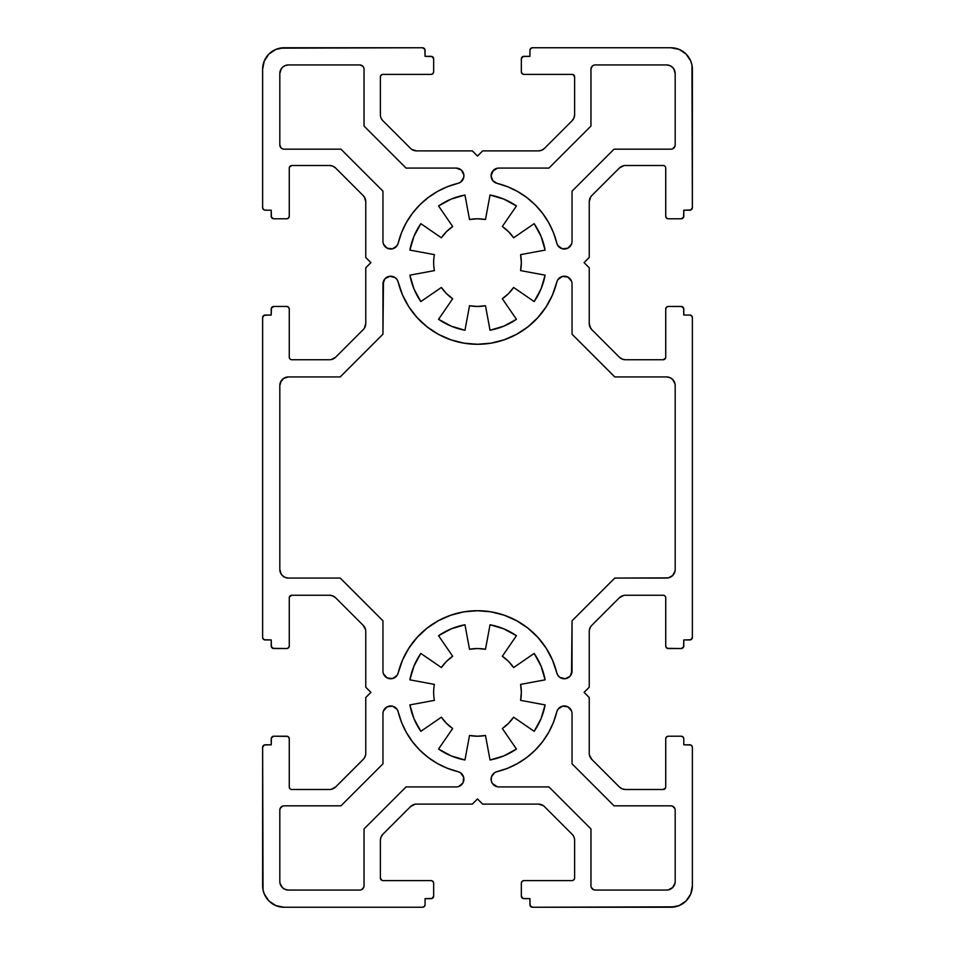 <?xml version="1.0" encoding="UTF-8"?>
<svg xmlns="http://www.w3.org/2000/svg" width="955" height="955" viewBox="0 0 955 955"><rect width="100%" height="100%" fill="white"/><g stroke="black" fill="none" stroke-linecap="round" stroke-linejoin="round"><path stroke-width="1.43" d="M498.82 786.92L548.946 786.92L590.954 828.928L548.946 786.92L498.82 786.92A7.736 7.736 0 0 1 496.97 771.676L507.559 768.298L517.586 763.511L526.862 757.411L535.242 750.117L542.536 741.737L548.636 732.461L553.423 722.434L556.801 711.845A81.653 81.653 0 0 1 496.97 771.676L507.559 768.298M433.666 262.625A43.834 43.834 0 0 1 434.394 254.639L409.886 250.091L434.394 254.639A43.834 43.834 0 0 0 434.394 270.611A43.834 43.834 0 0 1 433.666 262.625A43.834 43.834 0 0 0 434.394 270.611L409.886 275.159L434.394 270.611M592.207 66.193L593.604 65.262L592.207 66.193L590.954 69.238L590.954 126.072L548.946 168.08L590.954 126.072L590.954 69.238A4.298 4.298 0 0 1 595.252 64.94L666.59 64.94A8.595 8.595 0 0 1 675.185 73.535L675.185 144.874A4.298 4.298 0 0 1 670.888 149.171L614.053 149.171L572.045 191.179L572.045 241.305A7.736 7.736 0 0 1 556.801 243.155L553.423 232.566L548.636 222.539L542.536 213.263L535.242 204.883L526.862 197.59L517.586 191.489L507.559 186.703L496.97 183.324A7.736 7.736 0 0 1 498.82 168.08L548.946 168.08L498.82 168.08M438.56 635.708L451.19 628.844L438.56 635.708L452.67 656.252L446.51 661.385L441.377 667.545A43.834 43.834 0 0 1 452.67 656.252L438.56 635.708A68.76 68.76 0 0 1 464.966 624.761L469.514 649.269A43.834 43.834 0 0 1 485.486 649.269L490.034 624.761A68.76 68.76 0 0 1 516.44 635.708L502.33 656.252A43.834 43.834 0 0 1 513.623 667.545L534.167 653.435A68.76 68.76 0 0 1 545.114 679.841L520.606 684.389A43.834 43.834 0 0 1 520.606 700.361L545.114 704.909A68.76 68.76 0 0 1 534.167 731.315L513.623 717.205A43.834 43.834 0 0 1 502.33 728.498L516.44 749.042A68.76 68.76 0 0 1 490.034 759.989L485.486 735.481A43.834 43.834 0 0 1 469.514 735.481L464.966 759.989A68.76 68.76 0 0 1 438.56 749.042L452.67 728.498A43.834 43.834 0 0 1 441.377 717.205L420.833 731.315A68.76 68.76 0 0 1 409.886 704.909L434.394 700.361A43.834 43.834 0 0 1 434.394 684.389L409.886 679.841A68.76 68.76 0 0 1 420.833 653.435L441.377 667.545L420.833 653.435L413.969 666.065L420.833 653.435M681.202 736.21L668.309 736.21L666.483 736.962L665.731 738.788A2.579 2.579 0 0 1 668.309 736.21L681.202 736.21A2.579 2.579 0 0 1 683.78 738.788L683.028 736.962L681.202 736.21L682.192 736.401M665.731 786.92L665.731 738.788L665.731 786.92A2.579 2.579 0 0 1 663.152 789.499L625.453 789.499A8.595 8.595 0 0 1 619.377 786.98L591.754 759.356A8.595 8.595 0 0 1 589.235 753.28L589.235 697.532L589.235 753.28M584.078 692.375L589.235 697.532L584.078 692.375L589.235 687.218L584.078 692.375M589.235 631.47L589.235 687.218L589.235 631.47A8.595 8.595 0 0 1 591.754 625.394L619.377 597.77L591.754 625.394M623.782 595.419L619.377 597.77A8.595 8.595 0 0 1 625.453 595.252L663.152 595.252L625.453 595.252M663.152 595.252L664.143 595.443L663.152 595.252A2.579 2.579 0 0 1 665.731 597.83L665.731 645.962L665.731 597.83M668.309 648.541A2.579 2.579 0 0 1 665.731 645.962L666.483 647.788L668.309 648.541L681.202 648.541L667.318 648.35M683.78 645.962A2.579 2.579 0 0 1 681.202 648.541L683.589 646.953L683.78 639.946L683.78 645.962M689.797 639.946L683.78 639.946L690.787 639.755L692.375 637.367A2.579 2.579 0 0 1 689.797 639.946M692.375 317.633L692.375 637.367L692.375 317.633L691.623 315.807L689.797 315.055A2.579 2.579 0 0 1 692.375 317.633M689.797 315.055L683.78 315.055L683.589 308.047L681.202 306.46A2.579 2.579 0 0 1 683.78 309.038L683.78 315.055L689.797 315.055M681.202 306.46L668.309 306.46L666.483 307.212L665.731 309.038A2.579 2.579 0 0 1 668.309 306.46L681.202 306.46M665.731 357.17L665.731 309.038L665.731 357.17A2.579 2.579 0 0 1 663.152 359.749L625.453 359.749A8.595 8.595 0 0 1 619.377 357.23L591.754 329.606A8.595 8.595 0 0 1 589.235 323.53L589.235 267.782L584.078 262.625L589.235 257.468L589.235 201.72A8.595 8.595 0 0 1 591.754 195.644L619.377 168.02L591.754 195.644M623.782 165.669L619.377 168.02A8.595 8.595 0 0 1 625.453 165.501L663.152 165.501L625.453 165.501M663.152 165.501L664.143 165.693L663.152 165.501A2.579 2.579 0 0 1 665.731 168.08L665.731 216.212L665.731 168.08M668.309 218.791A2.579 2.579 0 0 1 665.731 216.212L666.483 218.038L668.309 218.791L681.202 218.791L668.309 218.791M683.78 216.212A2.579 2.579 0 0 1 681.202 218.791L683.589 217.203L683.78 210.196L683.78 216.212M689.797 210.196L683.78 210.196L690.787 210.005L692.375 207.617A2.579 2.579 0 0 1 689.797 210.196M692.375 69.238L692.375 207.617L691.957 65.047L690.74 61.013L686.084 54.041L679.112 49.385L670.888 47.75A21.488 21.488 0 0 1 692.375 69.238M532.508 47.75L670.888 47.75L532.508 47.75L530.682 48.502L529.93 50.328A2.579 2.579 0 0 1 532.508 47.75M529.93 50.328L529.93 56.345L522.922 56.536L521.335 58.924A2.579 2.579 0 0 1 523.913 56.345L529.93 56.345L529.93 50.328M521.335 58.924L521.335 71.816L522.087 73.642L523.913 74.395A2.579 2.579 0 0 1 521.335 71.816L521.335 58.924M572.045 74.395L523.913 74.395L572.045 74.395A2.579 2.579 0 0 1 574.624 76.973L574.624 114.672A8.595 8.595 0 0 1 572.105 120.748L544.481 148.371A8.595 8.595 0 0 1 538.405 150.89L482.657 150.89L477.5 156.047L472.343 150.89L416.595 150.89A8.595 8.595 0 0 1 410.519 148.371L382.895 120.748L410.519 148.371M381.821 119.447L382.895 120.748A8.595 8.595 0 0 1 380.377 114.672L380.377 76.973L380.377 114.672M380.377 76.973L380.568 75.982L380.377 76.973A2.579 2.579 0 0 1 382.955 74.395L431.087 74.395L382.955 74.395M433.666 71.816A2.579 2.579 0 0 1 431.087 74.395L432.913 73.642L433.666 71.816L433.666 58.924L433.666 71.816M431.087 56.345A2.579 2.579 0 0 1 433.666 58.924L432.078 56.536L425.071 56.345L431.087 56.345M425.071 50.328L425.071 56.345L424.88 49.338L422.492 47.75A2.579 2.579 0 0 1 425.071 50.328M284.113 47.75L422.492 47.75L279.922 48.168L275.888 49.385L268.916 54.041L264.26 61.013L262.625 69.238A21.488 21.488 0 0 1 284.113 47.75L275.888 49.385L272.175 51.367M262.625 207.617L262.625 69.238L262.625 207.617L263.377 209.443L265.204 210.196A2.579 2.579 0 0 1 262.625 207.617M265.204 210.196L271.22 210.196L271.411 217.203L273.799 218.791A2.579 2.579 0 0 1 271.22 216.212L271.22 210.196L265.204 210.196M273.799 218.791L286.691 218.791L288.517 218.038L289.269 216.212A2.579 2.579 0 0 1 286.691 218.791L273.799 218.791M289.269 168.08L289.269 216.212L289.269 168.08A2.579 2.579 0 0 1 291.848 165.501L329.547 165.501A8.595 8.595 0 0 1 335.623 168.02L363.246 195.644A8.595 8.595 0 0 1 365.765 201.72L365.765 257.468L370.922 262.625L365.765 267.782L365.765 323.53A8.595 8.595 0 0 1 363.246 329.606L335.623 357.23L363.246 329.606M331.218 359.581L335.623 357.23A8.595 8.595 0 0 1 329.547 359.749L291.848 359.749L329.547 359.749M291.848 359.749L290.857 359.558L291.848 359.749A2.579 2.579 0 0 1 289.269 357.17L289.269 309.038L289.269 357.17M286.691 306.46A2.579 2.579 0 0 1 289.269 309.038L288.517 307.212L286.691 306.46L273.799 306.46L286.691 306.46M271.22 309.038A2.579 2.579 0 0 1 273.799 306.46L271.411 308.047L271.22 315.055L271.22 309.038M265.204 315.055L271.22 315.055L264.213 315.245L262.625 317.633A2.579 2.579 0 0 1 265.204 315.055M262.625 637.367L262.625 317.633L262.625 637.367L263.377 639.193L265.204 639.946A2.579 2.579 0 0 1 262.625 637.367M265.204 639.946L271.22 639.946L271.411 646.953L273.799 648.541A2.579 2.579 0 0 1 271.22 645.962L271.22 639.946L264.213 639.755M273.799 648.541L286.691 648.541L288.517 647.788L289.269 645.962A2.579 2.579 0 0 1 286.691 648.541L272.808 648.35M289.269 597.83L289.269 645.962L289.269 597.83A2.579 2.579 0 0 1 291.848 595.252L329.547 595.252A8.595 8.595 0 0 1 335.623 597.77L363.246 625.394A8.595 8.595 0 0 1 365.765 631.47L365.765 687.218L365.765 631.47M370.922 692.375L365.765 687.218L370.922 692.375L365.765 697.532L370.922 692.375M365.765 753.28L365.765 697.532L365.765 753.28A8.595 8.595 0 0 1 363.246 759.356L335.623 786.98L363.246 759.356M331.218 789.331L335.623 786.98A8.595 8.595 0 0 1 329.547 789.499L291.848 789.499L329.547 789.499M291.848 789.499L290.857 789.308L291.848 789.499A2.579 2.579 0 0 1 289.269 786.92L289.269 738.788L289.269 786.92M286.691 736.21A2.579 2.579 0 0 1 289.269 738.788L288.517 736.962L286.691 736.21L273.799 736.21L287.682 736.401M271.22 738.788A2.579 2.579 0 0 1 273.799 736.21L271.411 737.797L271.22 744.804L271.22 738.788M265.204 744.804L271.22 744.804L264.213 744.996L262.625 747.383A2.579 2.579 0 0 1 265.204 744.804M262.625 885.763L262.625 747.383L263.043 889.953L264.26 893.987L268.916 900.959L275.888 905.615L284.113 907.25A21.488 21.488 0 0 1 262.625 885.763M284.113 907.25L422.492 907.25L424.318 906.498L425.071 904.672A2.579 2.579 0 0 1 422.492 907.25L284.113 907.25M425.071 904.672L425.071 898.655L432.078 898.464L433.666 896.077A2.579 2.579 0 0 1 431.087 898.655L425.071 898.655L425.071 904.672M433.666 896.077L433.666 883.184L432.913 881.358L431.087 880.606A2.579 2.579 0 0 1 433.666 883.184L433.666 896.077M382.955 880.606L431.087 880.606L382.955 880.606A2.579 2.579 0 0 1 380.377 878.027L380.377 840.328A8.595 8.595 0 0 1 382.895 834.252L410.519 806.629A8.595 8.595 0 0 1 416.595 804.11L472.343 804.11L416.595 804.11M477.5 798.953L472.343 804.11L477.5 798.953L482.657 804.11L477.5 798.953M543.18 805.554L538.405 804.11L482.657 804.11L538.405 804.11A8.595 8.595 0 0 1 544.481 806.629L572.105 834.252L544.481 806.629M573.179 835.553L572.105 834.252A8.595 8.595 0 0 1 574.624 840.328L574.624 878.027L574.624 840.328M574.624 878.027L574.433 879.018L574.624 878.027A2.579 2.579 0 0 1 572.045 880.606L523.913 880.606L572.045 880.606M521.335 883.184A2.579 2.579 0 0 1 523.913 880.606L522.087 881.358L521.335 883.184L521.335 896.077L521.335 883.184M523.913 898.655A2.579 2.579 0 0 1 521.335 896.077L522.922 898.464L529.93 898.655L523.913 898.655M529.93 904.672L529.93 898.655L530.12 905.662L532.508 907.25A2.579 2.579 0 0 1 529.93 904.672M670.888 907.25L532.508 907.25L675.078 906.832L679.112 905.615L686.084 900.959L690.74 893.987L692.375 885.763A21.488 21.488 0 0 1 670.888 907.25L679.112 905.615L682.825 903.633M692.375 885.763L692.375 747.383L691.623 745.557L689.797 744.804A2.579 2.579 0 0 1 692.375 747.383L692.375 885.763M689.797 744.804L683.78 744.804L683.78 738.788L683.78 744.804L690.787 744.996M534.167 653.435L541.031 666.065L534.167 653.435L513.623 667.545L508.49 661.385L502.33 656.252L516.44 635.708L503.81 628.844L490.034 624.761L485.486 649.269L477.5 648.541L469.514 649.269L464.966 624.761L451.19 628.844L464.966 624.761M545.114 704.909L541.031 718.685L545.114 704.909L520.606 700.361L521.335 692.375L520.606 684.389L545.114 679.841L541.031 666.065L545.114 679.841M516.44 749.042L503.81 755.906L516.44 749.042L502.33 728.498L508.49 723.365L513.623 717.205L534.167 731.315L541.031 718.685L534.167 731.315M420.833 731.315L413.969 718.685L420.833 731.315L441.377 717.205L446.51 723.365L452.67 728.498L438.56 749.042L451.19 755.906L464.966 759.989L469.514 735.481L477.5 736.21L485.486 735.481L490.034 759.989L503.81 755.906L490.034 759.989M283.635 576.617L282.334 575.543L285.115 577.405L288.41 578.062L340.219 578.062L288.41 578.062A8.595 8.595 0 0 1 279.815 569.467L279.815 385.534A8.595 8.595 0 0 1 288.41 376.939L340.219 376.939L382.955 334.202L382.955 283.945A7.736 7.736 0 0 1 398.199 282.095L402.521 294.952L408.907 306.913L417.18 317.657L427.112 326.873L438.44 334.334L450.844 339.801L463.987 343.155L477.5 344.277L491.013 343.155L504.156 339.801L516.56 334.334L527.888 326.873L537.82 317.657L546.093 306.913L552.479 294.952L556.801 282.095A81.653 81.653 0 0 1 398.199 282.095L397.065 279.552L398.199 282.095M559.917 277.571L562.459 276.425L557.935 279.552L556.801 282.095A7.736 7.736 0 0 1 572.045 283.945L572.045 334.202L572.045 283.945M614.781 376.939L572.045 334.202L614.781 376.939L666.59 376.939L614.781 376.939M671.365 378.383L672.666 379.457L669.885 377.595L666.59 376.939A8.595 8.595 0 0 1 675.185 385.534L675.185 569.467L675.185 385.534M675.185 569.467L675.018 571.138L675.185 569.467A8.595 8.595 0 0 1 666.59 578.062L614.781 578.062L572.045 620.798L572.045 671.055A7.736 7.736 0 0 1 556.801 672.905L552.479 660.048L546.093 648.087L537.82 637.343L527.888 628.127L516.56 620.666L504.156 615.199L491.013 611.845L477.5 610.723L463.987 611.845L450.844 615.199L438.44 620.666L427.112 628.127L417.18 637.343L408.907 648.087L402.521 660.048L398.199 672.905A81.653 81.653 0 0 1 556.801 672.905L557.935 675.448L556.801 672.905M395.084 677.429L392.541 678.575L397.065 675.448L398.199 672.905A7.736 7.736 0 0 1 382.955 671.055L382.955 620.798L382.955 671.055M340.219 578.062L382.955 620.798L340.219 578.062M447.441 768.298L458.03 771.676A81.653 81.653 0 0 1 398.199 711.845L401.577 722.434L406.364 732.461L412.464 741.737L419.758 750.117L428.138 757.411L437.414 763.511L447.441 768.298L458.03 771.676A7.736 7.736 0 0 1 456.18 786.92L406.054 786.92L456.18 786.92M406.054 786.92L364.046 828.928L364.046 885.763L364.046 828.928L406.054 786.92M362.793 888.807L361.396 889.738L363.724 887.41L364.046 885.763A4.298 4.298 0 0 1 359.749 890.06L288.41 890.06L359.749 890.06M283.635 888.616L282.334 887.541L285.115 889.403L288.41 890.06A8.595 8.595 0 0 1 279.815 881.465L279.815 810.127L279.815 881.465M281.068 807.082L282.465 806.151L280.137 808.479L279.815 810.127A4.298 4.298 0 0 1 284.113 805.829L340.947 805.829L284.113 805.829M382.955 713.695L382.955 763.821L340.947 805.829L382.955 763.821L382.955 713.695A7.736 7.736 0 0 1 398.199 711.845L397.065 709.302L398.199 711.845M458.925 168.581L461.313 170.026L456.18 168.08L406.054 168.08L456.18 168.08A7.736 7.736 0 0 1 458.03 183.324L447.441 186.703L437.414 191.489L428.138 197.59L419.758 204.883L412.464 213.263L406.364 222.539L401.577 232.566L398.199 243.155A7.736 7.736 0 0 1 382.955 241.305L382.955 191.179L340.947 149.171L284.113 149.171A4.298 4.298 0 0 1 279.815 144.874L279.815 73.535A8.595 8.595 0 0 1 288.41 64.94L359.749 64.94A4.298 4.298 0 0 1 364.046 69.238L364.046 126.072L406.054 168.08L364.046 126.072L364.046 69.238M395.084 247.679L392.541 248.825L397.065 245.698L398.199 243.155A81.653 81.653 0 0 1 458.03 183.324L447.441 186.703M284.113 149.171L340.947 149.171L382.955 191.179L382.955 241.305M572.045 241.305L572.045 191.179L614.053 149.171L670.888 149.171M507.559 186.703L496.97 183.324A81.653 81.653 0 0 1 556.801 243.155L557.935 245.698L556.801 243.155M559.917 707.321L562.459 706.175L557.935 709.302L556.801 711.845A7.736 7.736 0 0 1 572.045 713.695L572.045 763.821L572.045 713.695M572.045 763.821L614.053 805.829L670.888 805.829L614.053 805.829L572.045 763.821M670.888 805.829L672.535 806.151L670.888 805.829A4.298 4.298 0 0 1 675.185 810.127L675.185 881.465L675.185 810.127M675.185 881.465L675.018 883.136L675.185 881.465A8.595 8.595 0 0 1 666.59 890.06L595.252 890.06L666.59 890.06M595.252 890.06L593.604 889.738L595.252 890.06A4.298 4.298 0 0 1 590.954 885.763L590.954 828.928L590.954 885.763M409.886 250.091L413.969 236.315L409.886 250.091A68.76 68.76 0 0 1 420.833 223.685L441.377 237.795A43.834 43.834 0 0 1 452.67 226.502L438.56 205.958A68.76 68.76 0 0 1 464.966 195.011L469.514 219.519A43.834 43.834 0 0 1 485.486 219.519L490.034 195.011A68.76 68.76 0 0 1 516.44 205.958L502.33 226.502A43.834 43.834 0 0 1 513.623 237.795L534.167 223.685A68.76 68.76 0 0 1 545.114 250.091L520.606 254.639A43.834 43.834 0 0 1 520.606 270.611L545.114 275.159A68.76 68.76 0 0 1 534.167 301.565L513.623 287.455A43.834 43.834 0 0 1 502.33 298.748L516.44 319.292A68.76 68.76 0 0 1 490.034 330.239L485.486 305.731A43.834 43.834 0 0 1 469.514 305.731L464.966 330.239A68.76 68.76 0 0 1 438.56 319.292L452.67 298.748A43.834 43.834 0 0 1 441.377 287.455L420.833 301.565A68.76 68.76 0 0 1 409.886 275.159L413.969 288.935L409.886 275.159M438.56 205.958L451.19 199.094L438.56 205.958L452.67 226.502L446.51 231.635L441.377 237.795L420.833 223.685L413.969 236.315L420.833 223.685M534.167 223.685L541.031 236.315L534.167 223.685L513.623 237.795L508.49 231.635L502.33 226.502L516.44 205.958L503.81 199.094L490.034 195.011L485.486 219.519L477.5 218.791L469.514 219.519L464.966 195.011L451.19 199.094L464.966 195.011M545.114 275.159L541.031 288.935L545.114 275.159L520.606 270.611L521.335 262.625L520.606 254.639L545.114 250.091L541.031 236.315L545.114 250.091M516.44 319.292L503.81 326.156L516.44 319.292L502.33 298.748L508.49 293.615L513.623 287.455L534.167 301.565L541.031 288.935L534.167 301.565M420.833 301.565L413.969 288.935L420.833 301.565L441.377 287.455L446.51 293.615L452.67 298.748L438.56 319.292L451.19 326.156L464.966 330.239L469.514 305.731L477.5 306.46L485.486 305.731L490.034 330.239L503.81 326.156L490.034 330.239M409.886 679.841L413.969 666.065L409.886 679.841L434.394 684.389A43.834 43.834 0 0 0 434.394 700.361L409.886 704.909L413.969 718.685L409.886 704.909M663.152 789.499L665.539 787.911L663.152 789.499L625.453 789.499L622.171 788.842L619.377 786.98L591.754 759.356L589.402 754.951L590.679 758.055M589.402 629.799L590.679 626.695L589.402 629.799M664.978 596.004L665.539 596.839M663.152 359.749L665.539 358.161L663.152 359.749L625.453 359.749L622.171 359.092L619.377 357.23L591.754 329.606L589.892 326.813L589.235 323.53L589.235 267.782L584.078 262.625L589.235 257.468L589.235 201.72L590.679 196.945L589.235 201.72M664.978 166.254L665.539 167.089M573.871 75.147L573.036 74.585L574.624 76.973L574.624 114.672L573.967 117.954L572.105 120.748L544.481 148.371L541.688 150.233L538.405 150.89L482.657 150.89L477.5 156.047L472.343 150.89L416.595 150.89L411.82 149.446M381.033 117.954L380.544 116.343L381.033 117.954M380.568 75.982L381.964 74.585L380.568 75.982M291.848 165.501L289.461 167.089L291.848 165.501L329.547 165.501L332.829 166.158L335.623 168.02L363.246 195.644L365.108 198.437L365.765 201.72L365.765 257.468L370.922 262.625L365.765 267.782L365.765 323.53L364.321 328.305L365.765 323.53M290.022 358.996L289.461 358.161M291.848 595.252L289.461 596.839L291.848 595.252L329.547 595.252L332.829 595.908L335.623 597.77L363.246 625.394L365.598 629.799L364.321 626.695M365.598 754.951L364.321 758.055L365.598 754.951M290.022 788.746L289.461 787.911M381.129 879.853L381.964 880.415L380.377 878.027L380.377 840.328L381.033 837.046L382.895 834.252L410.519 806.629L414.924 804.277M573.967 837.046L574.456 838.657L573.967 837.046M574.433 879.018L573.036 880.415L574.433 879.018M562.459 706.175L567.903 706.843L571.544 710.95M673.932 807.082L672.535 806.151L674.863 808.479M671.365 888.616L673.741 886.24L675.018 883.136L672.666 887.541L668.261 889.893M592.207 888.807L593.604 889.738L591.276 887.41M494.523 785.619L497.304 786.777L492.386 783.482L491.228 780.689L491.503 776.654L494.618 772.691L496.97 771.676M595.252 64.94L666.59 64.94L669.885 65.597L672.666 67.459L674.528 70.24L675.185 73.535L675.185 144.874L674.863 146.521L672.535 148.849L673.932 147.918M570.099 246.438L571.544 244.05L567.903 248.157L562.459 248.825L557.935 245.698M496.97 183.324L492.732 180.591L491.085 175.816L493.341 170.348L497.304 168.223L492.386 171.518M281.068 147.918L282.465 148.849L281.068 147.918L279.815 144.874L279.815 73.535L280.472 70.24L282.334 67.459L285.115 65.597L288.41 64.94L359.749 64.94L362.793 66.193L363.724 67.59M463.867 174.884L461.313 170.026L463.867 174.884L463.7 177.666L460.573 182.19L458.03 183.324L460.573 182.19L463.7 177.666M392.541 248.825L387.097 248.157L383.456 244.05M463.032 782.778L463.7 777.334L460.573 772.81L458.03 771.676L460.573 772.81L463.7 777.334L463.032 782.778L458.925 786.419L461.313 784.974M282.334 887.541L279.982 883.136L281.259 886.24M384.901 708.562L383.456 710.95L387.097 706.843L392.541 706.175L397.065 709.302M282.334 575.543L280.472 572.761L279.815 569.467L279.815 385.534L280.472 382.239L283.635 378.383L288.41 376.939L340.219 376.939L382.955 334.202L383.456 281.2L384.901 278.812L389.759 276.258L395.084 277.571L397.065 279.552M562.459 276.425L567.903 277.093L571.544 281.2M672.666 379.457L675.018 383.862L673.741 380.759M671.365 576.617L673.741 574.242L675.018 571.138L672.666 575.543L668.261 577.894L614.781 578.062L572.045 620.798L571.544 673.8L570.099 676.188L565.241 678.742L559.917 677.429L557.935 675.448M392.541 678.575L387.097 677.907L383.456 673.8M666.483 736.962L665.922 737.797M620.678 788.054L619.377 786.98M683.028 647.788L683.589 646.953M691.623 639.193L692.184 638.358M666.483 307.212L665.922 308.047M620.678 358.304L619.377 357.23M590.679 328.305L589.235 323.53M683.028 218.038L683.589 217.203M691.623 209.443L692.184 208.608M682.825 51.367L679.112 49.385M530.682 48.502L530.12 49.338M522.087 57.097L521.526 57.933M574.433 75.982L574.624 76.973M574.624 114.672L573.967 117.954L572.105 120.748M432.913 73.642L433.475 72.807M264.26 61.013L263.043 65.047M288.517 218.038L289.079 217.203M334.322 166.946L335.623 168.02M364.321 196.945L365.765 201.72M271.972 307.212L271.411 308.047M263.377 315.807L262.816 316.642M288.517 647.788L289.079 646.953M334.322 596.696L335.623 597.77M271.972 736.962L271.411 737.797M263.377 745.557L262.816 746.392M272.175 903.633L275.888 905.615M424.318 906.498L424.88 905.662M432.913 897.903L433.475 897.067M380.568 879.018L380.377 878.027M380.377 840.328L381.033 837.046L382.895 834.252M522.087 881.358L521.526 882.193M690.74 893.987L691.957 889.953M503.81 199.094L516.44 205.958M451.19 326.156L438.56 319.292M491.228 780.689L491.085 779.185M535.242 750.117L542.536 741.737L548.636 732.461M548.636 222.539L542.536 213.263L535.242 204.883M526.862 197.59L517.586 191.489M491.085 175.816L491.67 172.855M671.365 66.384L672.666 67.459M673.741 68.76L675.185 73.535M280.137 146.521L279.815 144.874M279.815 73.535L281.259 68.76L283.635 66.384M286.739 65.107L288.41 64.94M359.749 64.94L362.793 66.193M419.758 204.883L412.464 213.263L406.364 222.539M406.364 732.461L412.464 741.737L419.758 750.117M428.138 757.411L437.414 763.511M279.815 385.534L281.259 380.759L283.635 378.383M286.739 377.106L288.41 376.939M382.955 283.945L384.901 278.812M402.521 294.952L408.907 306.913M417.18 317.657L427.112 326.873L438.44 334.334L450.844 339.801M504.156 339.801L516.56 334.334L527.888 326.873L537.82 317.657L546.093 306.913L552.479 294.952M668.261 577.894L666.59 578.062M572.045 671.055L570.099 676.188M552.479 660.048L546.093 648.087M537.82 637.343L527.888 628.127L516.56 620.666L504.156 615.199M450.844 615.199L438.44 620.666L427.112 628.127L417.18 637.343L408.907 648.087L402.521 660.048M281.259 574.242L279.815 569.467M503.81 628.844L516.44 635.708M451.19 755.906L438.56 749.042"/></g></svg>
